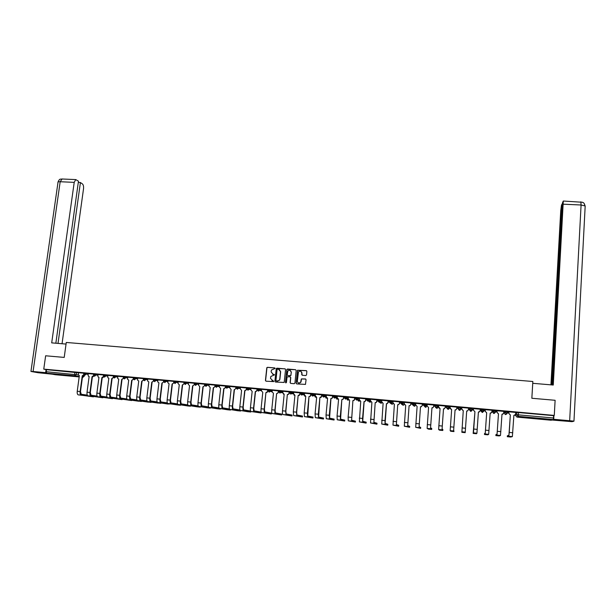 <?xml version="1.0" encoding="UTF-8"?>
<svg xmlns="http://www.w3.org/2000/svg" width="616" height="616" viewBox="0 0 616 616"><rect width="100%" height="100%" fill="white"/><g stroke="black" fill="none" stroke-linecap="round" stroke-linejoin="round"><path stroke-width="0.92" d="M275.098 368.453L274.674 367.929L267.483 367.313L266.805 367.706L265.434 380.442L266.043 381.196L273.704 381.597L270.47 378.355L270.855 376.438L274.436 374.913L273.08 374.305L271.14 371.895L271.248 370.855L271.502 370.008L275.098 368.453M274.89 367.998L267.637 367.375L266.959 367.767L265.588 380.495L265.966 381.189M273.535 380.919L272.411 380.78M274.212 374.451L273.08 374.305M507.961 411.642L504.966 411.311L504.05 412.166M496.072 410.587L495.118 412.597L494.471 412.682L493.046 411.057L492.4 411.904L492.446 411.103L493.1 410.233L493.046 411.057L496.019 411.403M58.166 374.397L65.619 375.329L58.166 374.397M540.794 418.618L534.534 418.364L539.824 419.003L546.099 419.257L540.794 418.618M305.767 375.56L306.522 374.921L306.868 371.386L306.244 370.624L297.52 370.231L296.15 383.16L296.766 383.922L305.482 384.399L306.06 379.726L305.436 378.963L301.355 378.925L300.593 382.421C298.852 383.599 297.759 383.16 297.32 381.096L298.49 371.872C300.231 370.609 301.34 371.025 301.809 373.119L301.678 374.505L302.294 375.26L305.767 375.56M43.759 369.13L45.638 355.786L64.21 357.411L66.274 342.457L532.848 381.497L531.847 398.259L555.116 400.292L554.277 415.415L43.759 369.13L46.516 369.654L46.223 371.725L78.317 374.913M285.562 369.562L284.954 368.807L276.268 368.476L274.898 381.281L275.506 382.036L284.184 382.444L285.562 369.562M287.51 369.023L295.572 369.715L296.188 370.47L294.949 383.06L294.194 383.699L290.729 383.391L290.113 382.628L290.621 377.523L290.005 376.769L287.079 376.877L286.432 382.513L285.478 382.428L286.863 369.354L295.572 369.715M515.561 415.492L515.707 413.221L516.901 412.397L516.755 414.714L553.484 418.002L553.253 419.565L551.197 420.235L516.97 417.094L515.561 415.492L516.755 414.714L518.202 416.354L516.963 417.094M184.199 383.391L185.147 383.483M194.471 384.33L196.157 384.484M204.789 385.27L207.192 385.485M215.161 386.209L219.381 386.594M225.579 387.156L229.83 387.549M236.051 388.111L239.362 388.411M246.569 389.073L249.318 389.32L247.917 390.182L246.708 388.658L250.905 389.312M257.149 390.036L259.944 390.29M267.775 390.998L270.624 391.26M278.455 391.969L281.366 392.238M289.181 392.946L292.153 393.216M299.969 393.932L302.995 394.209M310.81 394.918L313.89 395.195M321.698 395.911L324.84 396.196M332.648 396.904L335.851 397.197M343.651 397.905L346.916 398.205M354.708 398.914L358.035 399.214M365.827 399.923L369.207 400.231M377 400.939L380.442 401.255M388.226 401.963L391.73 402.287M399.507 402.987L403.072 403.318M410.849 404.027L414.483 404.35M422.253 405.058L425.941 405.397M433.71 406.106L434.642 406.19M438.207 406.514L438.615 406.552M445.229 407.153L446.215 407.245M449.526 407.546L450.173 407.6M456.803 408.208L457.842 408.3M460.907 408.577L461.784 408.662M468.437 409.263L469.407 409.355M472.395 409.625L473.458 409.725M480.149 410.333L480.888 410.395M484.161 410.695L485.177 410.787M491.922 411.403L492.43 411.45M495.988 411.773L496.966 411.858M507.869 412.851L508.808 412.943M554.277 415.415L553.615 415.661L553.484 418.002M46.516 369.654L78.371 372.796M55.278 374.721L46.654 373.173L46.223 371.725M93.547 374.081L88.096 373.589L88.204 375.991L89.135 376.476L87.041 392.192C86.856 394.278 87.172 395.48 88.011 395.811L102.926 397.474M103.426 374.982L97.913 374.482L97.998 376.846L98.96 377.377L96.889 393.131C96.697 395.218 97.012 396.427 97.829 396.75L112.474 398.383M113.352 375.883L107.777 375.375L107.831 377.693L108.832 378.278L106.784 394.071C106.591 396.173 106.899 397.382 107.692 397.705L122.06 399.299M123.323 376.784L117.687 376.276L117.71 378.54L118.757 379.187L116.724 395.025C116.532 397.12 116.824 398.329 117.602 398.652L131.693 400.215M133.341 377.693L127.643 377.177L127.635 379.387L128.721 380.095L126.711 395.973C126.526 398.075 126.804 399.291 127.558 399.615L138.469 401.201L141.364 401.132M143.405 378.609L137.645 378.085L137.614 380.226L138.739 381.011L136.744 396.927C136.559 399.037 136.837 400.254 137.568 400.577L148.171 402.132L151.089 402.055M153.523 379.525L147.701 379.002L147.64 381.065L148.803 381.935L146.831 397.89C146.647 400.007 146.908 401.224 147.617 401.54L157.927 403.072L160.853 402.98M163.687 380.457L157.804 379.918L157.719 381.897L158.913 382.859L156.964 398.86C156.78 400.978 157.034 402.194 157.719 402.51L167.721 404.011L170.663 403.911M173.897 381.389L167.952 380.834L167.845 382.728L169.069 383.783L167.152 399.83C166.967 401.955 167.206 403.172 167.875 403.488L177.562 404.958L180.496 405.243L180.526 404.843M184.161 382.32L178.147 381.766L178.032 383.552L179.279 384.731L177.385 400.8C177.2 402.933 177.431 404.158 178.078 404.466L187.457 405.913L190.39 406.198L190.429 405.782M194.471 383.267L188.396 382.69L188.273 384.384L189.543 385.655L187.664 401.778C187.48 403.919 187.703 405.143 188.327 405.451L197.39 406.868L200.339 407.153L200.377 406.722L200.339 407.153M204.828 384.215L198.752 383.637M215.277 385.177L209.047 384.569L208.932 386.04L210.21 387.549L208.377 403.757C208.2 405.906 208.4 407.13 208.978 407.438L217.402 408.793L220.366 409.086L220.42 408.608M225.695 386.124L219.496 385.524M236.159 387.079L229.899 386.463L229.791 387.934L231.077 389.458L229.298 405.752C229.121 407.908 229.298 409.14 229.83 409.447L237.607 410.741L240.602 411.026L240.656 410.51M246.685 388.034L240.402 387.41L240.294 388.889L241.595 390.421L239.832 406.752C239.655 408.916 239.824 410.148 240.332 410.456L247.794 411.727L250.789 412.012L250.843 411.457M257.257 388.989L250.951 388.373L250.851 389.851L252.16 391.383L250.427 407.761C250.25 409.933 250.404 411.165 250.889 411.473L261.022 412.997L261.115 412.127M267.883 389.951L261.561 389.335L261.454 390.814L262.778 392.353L261.069 408.778C260.891 410.949 261.03 412.189 261.492 412.489L271.302 413.983L271.394 413.097L264.726 411.873L264.418 409.116L265.912 392.638L264.21 409.078C264.033 411.249 264.179 412.489 264.634 412.789L271.302 413.983M276.599 393.616L277.985 393L278.609 390.929L272.218 390.298L272.118 391.784L273.442 393.331L271.756 409.794C271.587 411.973 271.718 413.213 272.149 413.513L281.635 414.984L281.728 414.091L275.398 412.897L275.113 410.133L276.599 393.616L274.921 410.094C274.744 412.281 274.875 413.521 275.306 413.813L281.635 414.984M282.96 391.483L281.55 391.037L281.443 391.807L282.875 392.253M287.341 394.602L288.681 394.048L289.335 391.899L282.929 391.275L282.829 392.762L284.168 394.309L282.505 410.818C282.328 413.005 282.451 414.245 282.867 414.545L292.022 415.977L292.107 415.092L286.124 413.929L285.87 411.157L287.341 394.602L285.685 411.118L286.032 414.845L292.022 415.977M300.069 392.877L293.74 392.269M308.978 396.581L310.225 396.15L310.957 393.863L304.512 393.231L304.412 394.733L305.767 396.288L304.165 412.882L304.45 416.616L312.936 417.995L313.02 417.101L307.738 416L308.978 396.581L307.376 413.19L307.654 416.924L312.936 417.995M321.798 394.848L315.384 394.217L315.284 395.718L316.655 397.282L315.069 413.921L315.323 417.663L323.469 419.011L323.554 418.11L318.626 417.047L319.873 397.574L318.303 414.229L318.541 417.971L323.469 419.011M332.748 395.842L326.357 395.226M343.751 396.843L337.337 396.227M354.808 397.844L348.371 397.228M365.919 398.852L359.459 398.236M377.084 399.869L370.57 399.23L370.478 400.747L371.902 402.333L370.516 422.969L376.915 424.155L376.992 423.246L373.897 422.345L375.198 402.633L373.812 423.284L376.915 424.155M388.311 400.885L381.812 400.269M397.728 404.697L398.675 404.527L399.476 403.434L399.561 401.855L393.039 401.27L392.954 402.795L394.394 404.389L392.985 425.132L398.66 426.249L398.737 425.333L396.396 424.501L397.728 404.697L396.319 425.448L398.66 426.249M410.934 402.941L404.396 402.325M422.337 403.973L415.769 403.365M422.283 404.62L423.038 404.689L422.291 404.566M433.787 405.012L427.204 404.412M433.741 405.659L434.318 405.713L433.749 405.613M445.306 406.06L438.661 405.405L438.584 406.953L440.07 408.57L438.623 429.521L439.516 430.176L442.796 430.492L442.865 429.568L442.088 428.89L443.497 408.916L442.018 429.845L442.796 430.492M445.26 406.706L445.653 406.737L445.26 406.66M456.88 407.114L450.219 406.46L450.142 408.008L451.636 409.625L450.173 430.63L450.673 431.254L453.969 431.57L453.661 429.999L455.062 409.979L453.592 430.961L453.969 431.57M461.831 407.507L468.56 408.123M480.226 409.232L473.535 408.624M484.476 434.511L484.538 433.572L485.262 433.033L486.671 412.866L485.2 433.995L484.476 434.511L487.826 434.827L488.673 434.334L490.167 413.151L490.937 413.074L491.891 411.811L492.038 410.256L485.254 409.686M503.826 411.365L497.035 410.757M496.997 411.357L496.473 411.365L496.989 411.411M515.715 412.435L508.878 411.835M508.839 412.435L508.123 412.42L508.839 412.489M481.296 409.163L480.857 410.857L481.296 409.163L484.245 409.571M469.546 408.1L469.377 409.809L469.546 408.1L472.495 408.346L472.457 408.824M460.853 407.307L459.906 409.355L459.19 409.463L457.803 407.846L457.857 407.037L460.853 407.307L460.876 409.032L460.006 410.241L459.313 410.348L457.911 408.523M449.21 406.252L448.286 408.285L447.555 408.4L446.177 406.791L446.238 405.983L449.21 406.252L449.495 408L448.656 409.186L447.932 409.301L446.585 407.931M437.63 405.205L436.736 407.215L435.982 407.345L434.611 405.744L434.673 404.935L437.63 405.205L438.168 406.968L437.36 408.138L436.613 408.269L435.304 407.114M423.1 404.689L423.161 403.888L426.11 404.158L426.965 405.151L426.118 407.099L425.356 407.238L424.024 405.675M410.887 403.58L411.65 403.649L411.719 402.849L414.591 403.095L415.715 404.088M400.261 402.61L400.331 401.817L403.187 402.063L404.35 402.918M388.257 401.524L388.927 401.586L388.996 400.793L391.845 401.031L393.031 401.794M377.031 400.5L377.654 400.562L377.724 399.769L380.557 400.007L381.781 400.7M366.443 399.53L366.512 398.752L370.578 399.63M354.747 398.475L355.27 398.521L355.347 397.736L359.436 398.575M347.093 396.989L346.477 398.783L345.468 399.083L344.175 397.52L344.252 396.727L348.34 397.536M336.028 395.98L335.458 397.736L334.411 398.075L333.125 396.512L333.202 395.726L337.306 396.504M321.745 395.472L322.207 394.725L326.334 395.487M325.025 394.987L324.909 395.749L326.257 396.265M310.849 394.486L311.272 393.74L315.407 394.471M300.015 393.501L300.392 392.746L304.535 393.47M289.489 392.523L289.566 391.768L293.716 392.469M268.068 389.812L272.249 390.498M257.403 388.85L261.592 389.52M246.785 387.887L250.982 388.55M236.228 386.925L240.433 387.58M225.718 385.97L229.93 386.617M215.254 385.023L219.481 385.662M204.766 384.808L204.843 384.076L209.086 384.715M197.143 383.383L197.051 384.145L194.394 383.899L194.487 383.137L198.737 383.768M184.084 382.929L184.169 382.205L188.434 382.829M173.82 381.997L173.912 381.265L178.193 381.897M163.61 381.065L163.694 380.341L167.991 380.965M153.446 380.141L153.53 379.418L157.842 380.034M143.328 379.217L143.42 378.501L147.74 379.117M133.264 378.301L133.349 377.585L137.691 378.201M123.239 377.392L123.331 376.676L127.681 377.285M113.267 376.484L113.359 375.768L117.725 376.384M103.349 375.583L103.442 374.867L107.823 375.475M93.47 374.682L93.563 373.974L97.959 374.582M83.637 373.789L83.73 373.08L88.142 373.689M83.722 373.188L78.324 372.703L78.463 375.144L79.356 375.583L77.239 391.26C77.054 393.339 77.385 394.54 78.24 394.871L93.432 396.573M236.005 388.534L234.172 389.736L236.005 388.534L236.12 387.687M278.494 391.545L278.794 390.79L281.52 391.029L281.443 391.807L278.709 391.568L279.949 393.108L281.443 391.807M289.227 392.515L293.639 393.247M332.686 396.473L333.117 396.512M343.69 397.474L344.167 397.512M365.865 399.484L370.509 400.415M399.545 402.548L403.126 402.864L404.281 403.711M496.134 410.51L493.1 410.233M553.615 415.661L516.901 412.397M257.603 389.597L257.195 389.558M268.283 390.567L267.821 390.529M279.025 391.545L278.501 391.499M289.813 392.523L289.227 392.477M300.654 393.509L300.015 393.455M311.557 394.502L310.857 394.44M322.507 395.495L321.745 395.426M333.518 396.496L332.694 396.427M344.583 397.505L343.697 397.428M355.702 398.513L354.754 398.429M366.882 399.53L365.865 399.438M378.116 400.554L377.038 400.454M389.404 401.578L388.265 401.478M400.585 402.595L399.545 402.502M411.757 403.611L410.887 403.534M272.572 374.197L273.227 374.366M271.972 380.688L272.565 380.834M285.231 368.892L277.077 368.183L276.415 368.545L275.044 381.335L275.421 382.028M277.577 369.153L277.054 369.6L275.93 380.596L277.339 381.212L279.41 380.164L279.749 379.179L280.511 371.656L278.563 369.238L277.577 369.153M279.287 369.438L280.657 371.71L279.895 379.233L279.556 380.218L276.499 381.181M290.275 376.846L290.76 377.577L290.252 382.682L290.621 383.368M287.649 369.084L286.902 369.723L285.855 382.952M291.152 372.233C290.637 370.101 289.52 369.708 287.795 371.071L287.202 374.828L287.818 375.591L290.105 375.791L290.86 375.152L291.283 372.295L290.151 370.393M291.283 372.295L290.875 375.544L287.957 375.645M300.839 371.294L301.94 373.18L302.14 375.229M298.537 383.036L300.724 382.474L301.001 381.42M305.713 379.048L301.478 378.979L301.124 381.473M306.552 370.732L297.651 370.293L296.281 383.214L296.65 383.907M84.069 374.967L82.236 375.845L80.126 391.537C79.934 393.616 80.265 394.817 81.112 395.149L93.393 396.858M87.303 395.133L81.235 394.271L80.496 391.591L82.606 375.914M82.236 375.845L83.814 374.636M66.051 344.075L51.698 342.873L74.213 182.359L60.176 181.735L33.087 371.51L45.638 372.657L46.069 369.569M62.047 343.743L83.53 188.712C83.737 186.417 83.376 184.823 82.428 183.922L80.411 182.529L58.012 343.405M33.087 371.51L30.946 371.448L38.084 372.726L52.352 374.197M46.3 372.78L45.638 372.657M55.848 343.22L78.471 181.181L75.776 179.595L74.213 182.359M78.301 182.436L80.411 182.529M532.74 383.314L553.268 385.038L563.293 201.032L562.554 202.641L552.329 384.962M585.162 206.406L573.958 421.182L572.01 421.667L551.89 420.012M573.819 421.098L553.353 419.257M562.477 204.042L562.008 204.019L561.438 205.451L560.745 210.71L550.943 384.846M562.008 204.019L551.844 384.923M553.715 419.142L553.915 415.546M585.169 206.106L584.376 203.827M93.871 375.829L92.03 376.738L89.944 392.469C89.751 394.556 90.075 395.765 90.898 396.088L102.887 397.774M97.136 396.088L91.014 395.21L90.306 392.523L92.392 376.807M92.03 376.738L93.647 375.537M103.711 376.699L101.871 377.639L99.8 393.408C99.615 395.503 99.923 396.712 100.731 397.035L112.435 398.691M107.022 397.043L100.847 396.15L100.154 393.462L102.218 377.708M101.871 377.639L103.526 376.438M113.606 377.57L111.758 378.547L109.71 394.356C109.517 396.45 109.817 397.659 110.611 397.982L122.022 399.615M116.955 398.005L110.718 397.104L110.056 394.409L112.097 378.617M111.758 378.547L113.459 377.346M123.539 378.44L121.691 379.456L119.666 395.303C119.473 397.405 119.766 398.614 120.536 398.937L131.647 400.539M126.942 398.976L120.644 398.052L119.997 395.357L122.022 379.518M121.691 379.456L123.431 378.262M133.526 379.31L131.67 380.365L129.668 396.257C129.476 398.36 129.76 399.576 130.507 399.892L141.326 401.47M136.968 399.953L130.615 399.006L129.991 396.304L131.993 380.434M131.67 380.365L133.449 379.179M133.272 378.701L133.218 379.133M143.559 380.18L141.695 381.281L139.716 397.212C139.532 399.322 139.801 400.539 140.525 400.862L151.043 402.41M147.047 400.931L140.633 399.969L140.032 397.266L142.019 381.35M141.695 381.281L143.513 380.103M143.328 379.479L143.251 380.049M153.638 381.042L151.775 382.205L149.819 398.175C149.634 400.292 149.888 401.509 150.597 401.825L160.807 403.349M157.172 401.917L150.704 400.939L150.127 398.221L152.083 382.267M151.775 382.205L153.63 381.027M156.164 379.664L156.071 380.418L153.438 380.172L153.338 380.965M161.9 383.129L163.764 381.951L161.9 383.129L159.96 399.145C159.783 401.262 160.029 402.487 160.707 402.802L170.694 403.919M167.352 402.91L160.822 401.909L160.268 399.191L162.201 383.198M163.563 381.088L163.463 381.889M172.08 384.061L173.935 382.882L172.08 384.061L170.162 400.115C169.977 402.24 170.216 403.465 170.878 403.78L180.48 405.243L180.542 404.851M177.577 403.911L170.986 402.879L170.455 400.161L172.364 384.122M173.82 381.373L173.643 382.813M182.298 384.992L184.153 383.814L182.298 384.992L180.411 401.093C180.226 403.226 180.457 404.442 181.089 404.758L190.382 406.198L190.444 405.782M187.849 404.912L181.196 403.865L180.688 401.139L182.582 385.062M184.045 382.297L183.876 383.745M192.577 385.932L194.425 384.746L192.577 385.932L190.706 402.071C190.521 404.212 190.744 405.436 191.353 405.744L200.331 407.153M198.175 405.921L191.46 404.843L190.975 402.117L192.846 386.001M194.325 383.229L194.156 384.684M207.376 407.83L210.325 408.115L210.379 407.669L210.325 408.115L198.621 406.445L207.376 407.83M198.752 383.629L198.575 385.208L199.707 386.586M202.903 386.879L204.743 385.685L202.903 386.879L201.055 403.057C200.87 405.197 201.078 406.429 201.671 406.737M208.547 406.937L201.771 405.836L201.316 403.103L203.157 386.94M199.753 386.594L197.998 402.764C197.813 404.905 198.021 406.137 198.621 406.445M204.651 384.168L204.481 385.624M213.275 387.826L215.115 386.632L213.275 387.826L211.45 404.05C211.273 406.198 211.465 407.422 212.035 407.73L220.366 409.086M218.973 407.961L212.135 406.83L211.704 404.096L213.521 387.887M215.03 385.108L214.861 386.571M219.496 385.516L219.335 386.979L220.62 388.504L218.811 404.75C218.634 406.899 218.819 408.131 219.373 408.439L227.481 409.771L230.461 410.056L230.515 409.555M225.625 386.74L225.502 387.757L223.7 388.781L221.899 405.043C221.721 407.199 221.906 408.431 222.453 408.739L230.461 410.056M229.452 408.993L222.553 407.83L222.145 405.089L223.939 388.842M223.7 388.781L225.533 387.58M225.456 386.055L225.294 387.518M239.986 410.025L233.017 408.832L232.632 406.09L234.403 389.797M234.172 389.736L232.401 406.044C232.224 408.2 232.394 409.44 232.917 409.74L240.602 411.026M235.936 387.01L235.774 388.473M246.685 388.018L246.431 389.882L244.706 390.706L242.95 407.053C242.773 409.217 242.935 410.448 243.435 410.757L250.789 412.012M250.566 411.072L243.536 409.84L243.174 407.091L244.922 390.76M244.706 390.706L246.523 389.497M246.462 387.965L246.308 389.435M257.257 388.981L256.964 390.937L255.286 391.668L253.553 408.062C253.376 410.233 253.53 411.465 254.008 411.773L261.022 412.997M261.115 412.112L254.108 410.857L253.769 408.1L255.494 391.73M255.286 391.668L257.103 390.459M257.049 388.927L256.895 390.398M267.883 389.943L267.544 391.999L266.112 392.7M265.912 392.638L267.729 391.43M267.683 389.889L267.529 391.368M278.409 392.4L276.792 393.678M278.37 390.86L278.216 392.346M291.245 372.28L291.283 371.895M289.143 393.378L288.858 394.101L287.518 394.656M289.112 391.838L288.966 393.324M293.74 392.253L293.593 393.747L294.941 395.295L293.308 411.85L293.632 415.577L302.456 416.986L302.541 416.093L296.904 414.961L296.673 412.189L298.129 395.588L296.504 412.15L296.812 415.885L302.456 416.986M300.077 392.862L299.592 395.156L298.298 395.641M298.129 395.588L299.93 394.363M301.894 372.534L301.832 373.134M299.907 392.815L299.761 394.302M310.764 395.349L310.387 396.203L309.132 396.635M310.757 393.801L310.61 395.295M321.806 394.833L321.229 397.243L320.02 397.628M319.873 397.574L321.66 396.342M321.66 394.787L321.514 396.288M326.357 395.218L326.218 396.719L327.589 398.283L326.033 414.968L326.249 418.718L334.057 420.027L334.142 419.134M332.748 395.826L332.132 398.29L330.83 398.575L329.283 415.276L329.483 419.026L334.057 420.027M334.142 419.126L329.568 418.095L330.961 398.629M330.83 398.575L331.993 398.236L332.609 397.335M332.617 395.78L332.471 397.289M337.337 396.211L337.198 397.713L338.584 399.283L337.06 416.016L337.237 419.773L344.69 421.051L344.775 420.15L340.571 419.15L341.834 399.584L340.317 416.331L340.486 420.081L344.69 421.051M343.751 396.827L343.089 399.33L341.965 399.638M341.834 399.584L342.966 399.283L343.613 398.344M343.628 396.781L343.489 398.29M348.371 397.212L348.24 398.721L349.634 400.3L348.132 417.07L348.271 420.836L355.386 422.083L355.463 421.175L351.62 420.212L352.899 400.593L351.536 421.144L355.386 422.083M354.808 397.828L354.1 400.377L353.014 400.646M352.899 400.593L353.992 400.331L354.67 399.353M354.693 397.79L354.562 399.299M359.467 398.221L359.328 399.73L360.737 401.309L359.367 421.898L366.12 423.115L366.204 422.214M365.919 398.837L365.173 401.424L364.025 401.609L362.555 418.449L362.647 422.214L366.12 423.115M366.204 422.206L362.732 421.275L364.125 401.663M364.025 401.609L365.072 401.37L365.788 400.362M365.819 398.798L365.688 400.315M377.092 399.846L376.307 402.471L375.29 402.679M375.198 402.633L376.214 402.417L376.961 401.378M377 399.815L376.869 401.332M381.82 400.246L381.689 401.771L383.114 403.357L381.72 424.047L387.764 425.194L387.834 424.293M388.311 400.862L387.495 403.518L386.432 403.665L385.023 420.589L385.038 424.37L387.764 425.194M387.834 424.285L385.115 423.423L386.517 403.711M386.432 403.665L387.418 403.472L388.188 402.402M388.234 400.831L388.111 402.356M399.476 403.434L398.745 404.566L397.797 404.743M399.53 401.855L399.407 403.388M404.396 402.294L404.273 403.827L405.721 405.428L404.304 426.218L409.617 427.304L409.686 426.387L407.73 425.594L409.078 405.728L407.653 426.542L409.617 427.304M410.941 402.91L410.818 404.466L410.056 405.621L409.132 405.775M409.078 405.728L410.002 405.582L410.818 404.466M410.88 402.887L410.757 404.419M415.777 403.334L415.654 404.866L417.109 406.468L415.685 427.312L420.62 428.359L420.69 427.442L419.126 426.688L420.482 406.776L419.049 427.635L420.62 428.359M422.337 403.942L422.214 405.505L421.421 406.683L420.528 406.822M420.482 406.776L421.382 406.637L422.214 405.505M422.291 403.919L422.168 405.459M427.211 404.365L427.088 405.906L428.559 407.515L427.127 428.413L428.413 429.113L431.685 429.421L431.754 428.505L430.576 427.781L431.947 407.823L430.507 428.736L431.685 429.421M433.795 404.966L433.672 406.545L432.856 407.746L431.978 407.869M431.947 407.823L432.817 407.7L433.672 406.545M433.756 404.966L433.641 406.506M440.063 408.608L438.823 407.877M443.474 408.878L444.321 408.77L445.175 407.553L445.283 406.006L445.191 407.6L444.344 408.808L443.497 408.916M451.628 409.663L450.234 408.631M455.055 409.94L455.886 409.84L456.764 408.608L456.872 407.06L456.772 408.654L455.894 409.879L455.062 409.979M461.869 407.515L461.761 409.062L463.263 410.687L461.885 432.332L465.195 432.655L466.697 411.003L465.195 432.655M463.255 410.726L461.761 409.286M468.406 409.74L467.505 410.949L466.697 411.041M466.697 411.003L467.505 410.911L468.414 409.671L468.522 408.115M473.15 433.418L476.484 433.741L476.923 433.202L473.465 432.871L473.15 433.418L474.936 411.796L473.427 410.171L473.535 408.57L473.435 410.133L474.944 411.757L473.465 432.871M480.01 411.218L478.401 412.112M480.226 409.178L480.126 410.741L479.194 411.988L478.401 412.073L476.923 433.202M486.671 412.866L485.146 411.242L485.254 409.64M485.277 409.64L485.169 411.195L486.694 412.828M491.591 412.605L490.167 413.19M495.857 435.604L499.222 435.928L500.485 435.466L496.997 435.127L495.857 435.604L495.911 434.665L497.058 434.165L498.467 413.944L496.935 412.312L497.035 410.703M498.467 413.944L496.997 435.127M497.073 410.71L496.966 412.273L498.506 413.906M503.226 413.89L501.994 414.268M503.826 411.326L503.726 412.889L502.748 414.16L501.994 414.229L500.485 435.466M507.291 436.705L510.672 437.029L512.366 436.605L508.855 436.274L507.291 436.705L507.353 435.766L508.916 435.296L509.232 432.447L510.325 415.03L508.778 413.39L508.878 411.788M510.325 415.03L508.855 436.274M508.924 411.788L508.824 413.351L510.371 414.992M514.953 415.099L513.883 415.353M515.715 412.404L515.623 413.975L514.622 415.261L513.883 415.315L512.366 436.605M504.05 412.158L503.996 412.966L504.92 412.135L507.907 412.458M553.253 419.565L518.202 416.354L518.526 412.474M76.53 372.434L76.253 374.52L74.813 375.752L46.654 373.173M83.237 375.852L84.346 376.091M82.428 377.215L82.867 377.254L82.436 377.177M79.225 376.576L74.813 375.752L74.698 372.21M55.232 374.721L79.179 376.915M508.023 411.588L506.983 413.69L506.352 413.767L504.92 412.135L504.966 411.311M484.315 409.44L484.191 410.395M472.549 408.37L471.579 410.433L470.886 410.533L469.492 408.908L472.495 409.186M457.803 407.846L460.737 408.1L460.876 409.032M446.177 406.791L449.095 407.037L449.495 408M434.611 405.744L437.514 405.99L438.168 406.968M426.11 404.158L426.049 404.966L426.903 405.936M414.645 403.118L414.583 403.919L415.654 404.874M403.241 402.079L402.44 404.034L401.601 404.212L400.261 402.618M391.899 401.055L391.83 401.855L392.97 402.587M380.611 400.03L380.542 400.823L381.712 401.493M369.377 399.006L368.684 400.877L367.752 401.116L366.443 399.545M358.204 397.998L358.135 398.791L359.367 399.361M344.175 397.52L348.271 398.321M333.125 396.512L337.237 397.289M314.075 393.994L313.998 394.771L315.33 395.249M303.18 393L303.103 393.786L304.458 394.248M292.338 392.015L291.961 393.547L290.729 394.094L289.489 392.546M270.817 390.067L270.732 390.844L272.164 391.268M260.137 389.096L260.052 389.866L261.507 390.29M249.503 388.134L249.318 389.32L249.488 388.126M240.317 388.673L238.831 387.941L237.345 389.22L236.144 387.695L238.831 387.941L238.916 387.171L238.846 387.941L240.348 388.35M228.405 386.217L228.32 386.987L229.845 387.387M219.388 386.525L217.841 386.032L216.355 387.302L215.169 385.793L217.841 386.032L217.933 385.262L217.848 386.032L219.396 386.425M207.515 384.322L207.423 385.085L209.001 385.47M194.394 383.899L195.572 385.408L197.051 384.145L198.652 384.523M186.825 382.444L186.733 383.206L188.35 383.583M176.553 381.512L176.461 382.267L178.101 382.644M166.335 380.588L166.243 381.343L167.899 381.712M153.438 380.172L154.601 381.666L156.071 380.418L157.75 380.788M146.038 378.74L145.946 379.495L147.648 379.864M135.967 377.831L135.874 378.578L137.599 378.948M125.941 376.923L125.849 377.67L127.589 378.031M115.97 376.014L115.87 376.761L117.633 377.123M106.037 375.113L105.937 375.86L107.723 376.222M96.158 374.22L96.058 374.959L97.859 375.321M86.317 373.327L86.225 374.066L88.042 374.42M83.637 373.82L86.225 374.066L84.785 375.298L83.637 373.82M93.971 375.929L92.708 376.823M93.463 374.713L96.058 374.959L94.618 376.199L93.463 374.713M103.342 375.614L105.937 375.86L104.497 377.1L103.342 375.614M113.267 376.515L115.87 376.761L114.422 378.001L113.267 376.515M123.239 377.423L125.849 377.67L124.394 378.909L123.239 377.423M133.256 378.34L135.874 378.578L134.411 379.826L133.256 378.34M143.328 379.256L145.946 379.495L144.483 380.742L143.328 379.256M163.61 381.096L166.243 381.343L164.772 382.598L163.61 381.096M173.82 382.028L176.461 382.267L174.983 383.529L173.82 382.028M184.084 382.96L186.733 383.206L185.254 384.469L184.084 382.96M204.758 384.846L207.423 385.085L205.936 386.355L204.758 384.846M225.633 386.74L228.32 386.987L226.819 388.257L225.633 386.74M257.319 389.62L260.052 389.866L258.543 391.152L257.319 389.62M267.991 390.59L270.732 390.844L269.215 392.13L267.991 390.59M300.315 393.532L303.103 393.786L302.749 394.594L301.57 395.079L300.315 393.532M311.195 394.517L313.998 394.771L313.598 395.649L312.458 396.073L311.195 394.517M324.948 395.772L324.501 396.689L323.408 397.074L322.137 395.518L324.909 395.757L324.978 394.972M355.278 398.529L358.135 398.791L357.55 399.83L356.579 400.1L355.278 398.529M377.654 400.562L380.542 400.823L379.88 401.925L378.979 402.14L377.654 400.562M388.935 401.586L391.83 401.855L391.129 402.98L390.259 403.172L388.935 401.586M411.65 403.657L414.583 403.919L413.813 405.089L413.005 405.251L411.65 403.657M423.1 404.697L426.049 404.966L425.248 406.152L424.463 406.291L423.1 404.697M481.235 409.979L484.261 410.256L482.651 411.603L481.235 409.979M281.466 391.815L281.219 392.5L282.821 392.985M284.107 394.317L283.437 394.155M294.702 395.28L293.971 395.102M305.436 396.234L304.543 396.057M315.985 397.22L315.169 397.012M327.019 398.144L325.841 397.959M337.483 399.183L336.559 398.914M348.31 400.177L347.324 399.853M359.19 401.17L359.829 400.962L358.127 400.793M370.878 401.878L368.984 401.724M381.982 402.779L380.873 403.172L379.887 402.633M393.147 403.649L391.907 404.181L390.829 403.518M404.365 404.473L403.003 405.197L401.825 404.365M415.661 405.151L414.152 406.213L412.828 404.658M472.31 410.079L470.747 411.388L469.377 409.809M483.799 411.218L482.236 412.443L480.857 410.857M495.303 412.52L493.786 413.498L492.4 411.904M506.853 413.729L505.397 414.56L503.996 412.966M84.276 376.053L82.921 377.262M80.126 391.537L77.239 391.26M81.112 395.149L78.24 394.871M62.108 178.994L60.176 181.735C58.374 181.689 57.642 181.943 57.981 182.49L30.954 371.371M569.677 420.597L581.081 204.997L563.378 204.204M563.293 201.032L582.659 202.279C583.313 203.118 583.645 201.578 585.046 205.944L581.081 204.997L580.842 201.802M89.944 392.469L87.041 392.192M90.898 396.088L88.011 395.811M99.8 393.408L96.889 393.131M100.731 397.035L97.829 396.75M109.71 394.356L106.784 394.071M110.611 397.982L107.692 397.705M119.666 395.303L116.724 395.025M120.536 398.937L117.602 398.652M129.668 396.257L126.711 395.973M130.507 399.892L127.558 399.615M139.716 397.212L136.744 396.927M140.525 400.862L137.568 400.577M149.819 398.175L146.831 397.89M150.597 401.825L147.617 401.54M159.96 399.145L156.964 398.86M160.707 402.802L157.719 402.51M170.162 400.115L167.152 399.83M170.878 403.78L167.875 403.488M180.411 401.093L177.385 400.8M181.089 404.758L178.078 404.466M190.706 402.071L187.664 401.778M191.353 405.744L188.327 405.451M201.055 403.057L197.998 402.764M211.45 404.05L208.377 403.757M212.035 407.73L208.978 407.438M221.899 405.043L218.811 404.75M222.453 408.739L219.373 408.439M232.401 406.044L229.298 405.752M232.917 409.74L229.83 409.447M242.95 407.053L239.832 406.752M243.435 410.757L240.332 410.456M253.553 408.062L250.427 407.761M254.008 411.773L250.889 411.473M264.21 409.078L261.069 408.778M264.634 412.789L261.492 412.489M274.921 410.094L271.756 409.794M275.306 413.813L272.149 413.513M285.685 411.118L282.505 410.818M286.032 414.845L282.867 414.545M296.504 412.15L293.308 411.85M296.812 415.885L293.632 415.577M307.376 413.19L304.165 412.882M307.654 416.924L304.45 416.616M318.303 414.229L315.069 413.921M318.541 417.971L315.323 417.663M329.283 415.276L326.033 414.968M329.483 419.026L326.249 418.718M340.317 416.331L337.06 416.016M340.486 420.081L337.237 419.773M351.405 417.386L348.132 417.07M351.536 421.144L348.271 420.836M362.555 418.449L359.267 418.133M362.647 422.214L359.367 421.898M373.758 419.511L370.455 419.196M373.812 423.284L370.516 422.969M385.023 420.589L381.697 420.274M385.038 424.37L381.72 424.047M396.342 421.667L393 421.344M396.319 425.448L392.985 425.132M407.723 422.753L404.358 422.43M407.653 426.542L404.304 426.218M419.157 423.839L415.777 423.515M419.049 427.635L415.685 427.312M430.653 424.932L427.258 424.609M430.507 428.736L427.127 428.413M442.203 426.033L438.792 425.71M442.018 429.845L438.623 429.521M453.815 427.142L450.388 426.819M453.592 430.961L450.173 430.63M465.496 428.259L462.046 427.928M465.226 432.078L461.792 431.747M477.231 429.375L473.758 429.044M489.019 430.499L485.539 430.168M488.673 434.334L485.2 433.995M500.877 431.631L497.374 431.292M512.797 432.763L509.278 432.424M92.785 376.823L94.04 375.983M228.397 386.217L228.282 387.195L229.822 387.595M260.114 389.089L259.898 390.382L261.454 390.821M270.786 390.059L270.532 391.445L272.11 391.907M292.3 392.007L291.961 393.547L293.601 394.071M303.141 392.993L302.749 394.594L304.435 395.156M314.029 393.978L313.598 395.649L315.338 396.257M335.982 395.973L335.458 397.736L337.337 398.475M347.039 396.974L346.477 398.783L348.448 399.615M358.158 397.982L357.55 399.83L359.659 400.793M369.33 398.991L368.684 400.877L370.801 401.932L370.124 402.171M380.557 400.007L379.88 401.925L381.751 402.956L381.111 403.172M391.845 401.031L391.129 402.98L392.762 403.988L392.161 404.181M403.187 402.063L402.44 404.034L403.819 405.02L403.264 405.197M414.591 403.095L413.813 405.089L414.945 406.06L414.422 406.213M426.049 404.135L425.248 406.152L426.118 407.099L425.633 407.238M437.568 405.182L436.736 407.215L437.36 408.138L436.906 408.269M449.149 406.229L448.24 409.301M460.791 407.284L459.628 410.341M472.495 408.346L471.071 411.38M484.253 409.409L482.582 412.435M496.08 410.487L496.026 411.303L494.148 413.49M507.969 411.565L506.983 413.69L505.775 414.545M102.895 377.631L103.727 376.715M249.318 389.32L250.858 389.743M315.315 397.058L315.738 397.205M326.303 397.358L324.501 396.689L324.909 395.757M325.98 398.013L326.457 398.19M336.698 398.968L337.229 399.176M347.455 399.915L348.055 400.161M358.266 400.854L358.935 401.155M369.115 401.786L369.87 402.156M380.01 402.702L380.85 403.164M390.944 403.588L391.892 404.173M401.925 404.435L402.987 405.189M412.882 404.673L414.145 406.206M424.077 405.698L425.348 407.23M83.006 377.262L84.346 376.068M58.035 181.997C59.814 177.909 60.699 179.572 61.777 178.979L75.776 179.595"/></g></svg>
